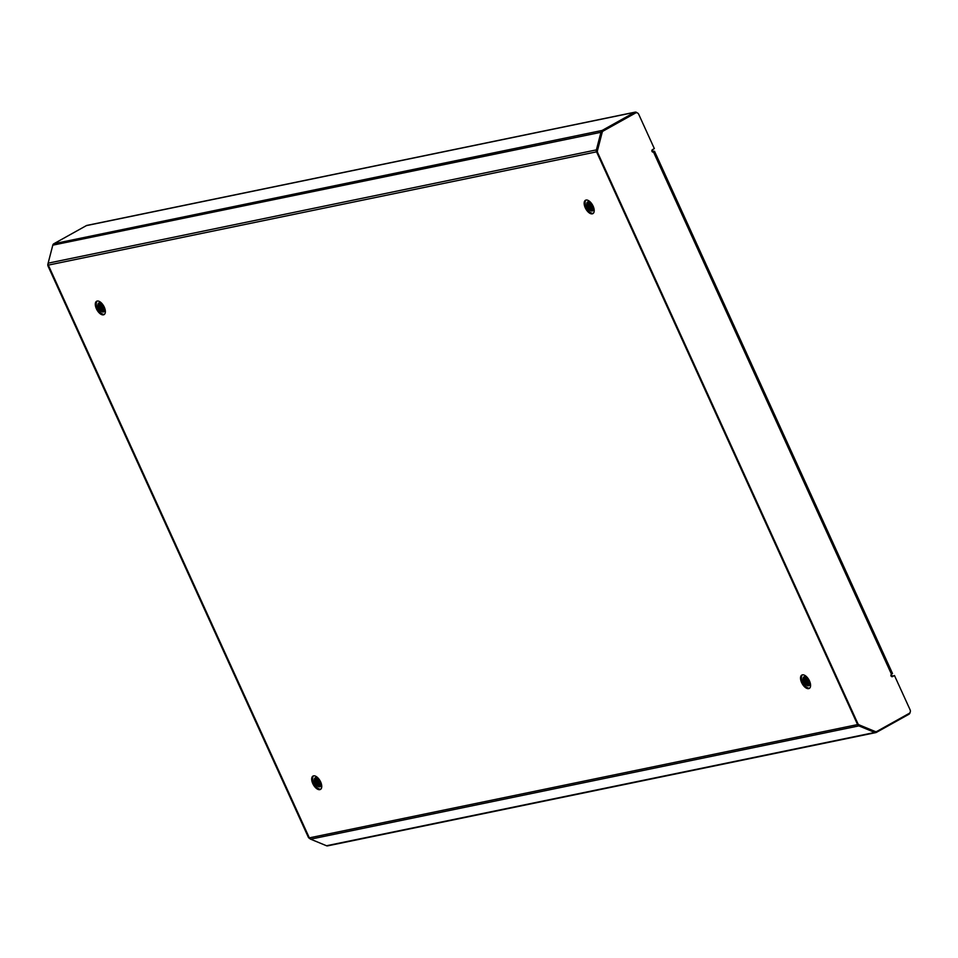 <?xml version="1.0" encoding="UTF-8"?>
<svg xmlns="http://www.w3.org/2000/svg" width="958" height="958" viewBox="0 0 958 958"><rect width="100%" height="100%" fill="white"/><g stroke="black" fill="none" stroke-linecap="round" stroke-linejoin="round"><path stroke-width="1.44" d="M802.349 674.863A7.64 3.88 -119.1 0 0 803.103 683.042A7.64 3.88 -119.1 0 0 809.654 688.107A7.64 3.88 -119.1 0 0 809.714 688.095M808.696 688.634A7.64 3.88 -119.1 0 0 809.282 688.431A7.64 3.88 -119.1 0 0 809.223 680.396A7.64 3.88 -119.1 0 0 802.421 674.851A7.64 3.88 -119.1 0 0 801.834 675.067A7.64 3.88 -119.1 0 0 801.882 683.102A7.64 3.88 -119.1 0 0 808.696 688.634M313.506 775.872A7.64 3.88 -119.1 0 0 314.26 784.051A7.64 3.88 -119.1 0 0 320.81 789.117A7.64 3.88 -119.1 0 0 320.882 789.093M319.852 789.643A7.64 3.88 -119.1 0 0 320.439 789.428A7.64 3.88 -119.1 0 0 320.391 781.405A7.64 3.88 -119.1 0 0 313.577 775.86A7.64 3.88 -119.1 0 0 312.991 776.076A7.64 3.88 -119.1 0 0 313.038 784.111A7.64 3.88 -119.1 0 0 319.852 789.643M97.129 301.075A7.64 3.88 -119.1 0 0 97.872 309.242A7.64 3.88 -119.1 0 0 104.434 314.308A7.64 3.88 -119.1 0 0 104.494 314.296M103.476 314.847A7.64 3.88 -119.1 0 0 104.051 314.631A7.64 3.88 -119.1 0 0 104.003 306.596A7.64 3.88 -119.1 0 0 97.189 301.052A7.64 3.88 -119.1 0 0 96.614 301.267A7.64 3.88 -119.1 0 0 96.662 309.302A7.64 3.88 -119.1 0 0 103.476 314.847M585.973 200.066A7.64 3.88 -119.1 0 0 586.715 208.245A7.64 3.88 -119.1 0 0 593.277 213.299A7.64 3.88 -119.1 0 0 593.337 213.287M592.319 213.838A7.64 3.88 -119.1 0 0 592.894 213.622A7.64 3.88 -119.1 0 0 592.846 205.587A7.64 3.88 -119.1 0 0 586.033 200.054A7.64 3.88 -119.1 0 0 585.458 200.27A7.64 3.88 -119.1 0 0 585.506 208.293A7.64 3.88 -119.1 0 0 592.319 213.838M893.263 675.941A2.551 2.167 78.3 0 0 891.479 675.977L891.168 676.144M596.966 150.131L596.391 149.891A2.551 2.167 -101.7 0 0 596.559 151.831L857.578 724.583A2.551 2.167 78.3 0 0 858.883 725.889L874.75 732.463A2.551 2.167 78.3 0 0 876.414 732.379L908.926 714.261A2.551 2.167 78.3 0 0 910.052 712.501M596.559 151.831L48.307 265.115A2.551 2.167 -101.7 0 1 48.128 263.175L596.391 149.891L601.049 131.881A2.551 2.167 -101.7 0 1 602.103 130.456L634.615 112.337A2.551 2.167 -101.7 0 1 637.106 112.84M653.081 149.328A2.551 2.167 -101.7 0 1 652.063 150.622L651.859 150.741M48.128 263.175L52.798 245.164A2.551 2.167 -101.7 0 1 53.84 243.739L86.364 225.621A2.551 2.167 -101.7 0 1 86.891 225.417L635.154 112.134M48.307 265.115L309.326 837.867A2.551 2.167 78.3 0 0 310.631 839.172L326.498 845.746A2.551 2.167 78.3 0 0 327.624 845.866L875.887 732.583M652.386 151.879L653.2 151.891M652.123 151.592L654.494 151.208L892.509 673.486L891.503 674.276A1.269 1.09 78.3 0 0 892.545 676.576L894.461 675.498L910.1 709.806A2.718 2.311 78.3 0 1 909.166 713.399L876.881 731.397A2.718 2.311 78.3 0 1 876.307 731.601L875.66 731.744A2.718 2.311 -101.7 0 1 874.45 731.613L858.536 725.026A2.718 2.311 78.3 0 1 857.147 723.625L597.002 152.789A2.718 2.311 -101.7 0 1 596.81 150.717L601.48 132.659A2.718 2.311 78.3 0 1 602.606 131.126L634.903 113.14A2.718 2.311 -101.7 0 1 635.801 112.888M891.503 674.276L653.476 151.987A1.269 1.09 -101.7 0 1 652.434 149.688L654.35 148.622L638.723 114.313A2.718 2.311 78.3 0 0 635.549 113.008L634.903 113.14M876.307 731.601A2.718 2.311 78.3 0 1 875.109 731.481L859.194 724.895A2.718 2.311 -101.7 0 1 857.805 723.494L597.66 152.657A2.718 2.311 78.3 0 1 597.469 150.586L602.139 132.515A2.718 2.311 -101.7 0 1 603.265 130.995L635.549 113.008M894.461 675.498L891.946 676.671M652.937 152.106L654.494 151.208M48.08 263.462L47.9 264.145A2.718 2.311 78.3 0 0 48.092 266.204L308.236 837.041A2.718 2.311 -101.7 0 0 309.626 838.442L309.709 838.478M48.092 266.204L48.75 266.073L308.895 836.909L308.236 837.041M592.727 210.796L592.463 210.868C587.853 208.413 586.619 205.263 588.763 201.408M592.224 210.999A5.101 2.587 60.9 0 1 587.685 207.311A5.101 2.587 60.9 0 1 587.649 201.958A5.101 2.587 60.9 0 1 588.044 201.815A5.101 2.587 60.9 0 1 592.751 205.862A5.101 2.587 60.9 0 1 592.619 210.856A5.101 2.587 60.9 0 1 592.224 210.999M593.134 210.353L591.086 209.311L588.954 206.15L588.619 201.803M593.038 210.485L590.846 209.443L588.715 206.281L588.452 201.779M593.409 209.67L589.912 205.611L589.338 202.018M593.313 209.862L589.673 205.742L589.146 201.934M593.481 208.64L590.87 205.084L590.248 202.569L593.481 208.593M593.493 208.94L590.631 205.216L589.996 202.389M593.11 206.772L591.601 203.946M593.301 207.419L591.17 203.431M590.894 210.449L588.056 206.521L587.362 203.91M591.852 209.91L589.014 205.982L588.32 203.371M592.822 209.371L589.972 205.455L589.278 202.845M592.966 206.353L591.852 204.293M809.103 685.593L808.851 685.677C804.229 683.222 802.996 680.072 805.139 676.216M808.612 685.808A5.101 2.587 60.9 0 1 804.073 682.12A5.101 2.587 60.9 0 1 804.037 676.755A5.101 2.587 60.9 0 1 804.421 676.623A5.101 2.587 60.9 0 1 809.139 680.671A5.101 2.587 60.9 0 1 808.995 685.665A5.101 2.587 60.9 0 1 808.612 685.808M809.51 685.162L807.462 684.108L805.331 680.958L804.995 676.599M809.426 685.293L807.223 684.24L805.091 681.09L804.84 676.587M809.785 684.479L806.289 680.42L805.714 676.815M809.702 684.671L806.049 680.551L805.522 676.743M809.869 683.449L807.247 679.881L806.624 677.366L809.869 683.401M809.869 683.749L807.007 680.012L806.373 677.186M809.498 681.569L807.989 678.755M809.678 682.216L807.558 678.228M807.283 685.245L804.445 681.33L803.738 678.719M808.241 684.719L805.403 680.791L804.696 678.18M809.199 684.18L806.361 680.252L805.654 677.641M809.342 681.162L808.241 679.09M320.259 786.602L320.008 786.686C315.386 784.231 314.152 781.069 316.296 777.225M319.768 786.817A5.101 2.587 60.9 0 1 315.23 783.117A5.101 2.587 60.9 0 1 315.194 777.764A5.101 2.587 60.9 0 1 315.577 777.621A5.101 2.587 60.9 0 1 320.295 781.68A5.101 2.587 60.9 0 1 320.152 786.674A5.101 2.587 60.9 0 1 319.768 786.817M320.667 786.171L318.619 785.117L316.487 781.956L316.152 777.609M320.583 786.302L318.379 785.249L316.248 782.087L315.996 777.597M320.942 785.488L317.445 781.429L316.882 777.824M320.882 785.692L317.206 781.56L316.679 777.74M321.026 784.446L318.415 780.89L317.793 778.375L321.026 784.41M321.026 784.758L318.176 781.021L317.541 778.195M320.655 782.578L319.146 779.764M320.834 783.225L318.715 779.237M318.439 786.255L315.601 782.327L314.895 779.716M319.397 785.716L316.559 781.8L315.865 779.189M320.355 785.189L317.517 781.261L316.823 778.65M320.499 782.159L319.397 780.099M103.883 311.793L103.632 311.877C99.009 309.422 97.776 306.273 99.919 302.417M103.392 312.009A5.101 2.587 60.9 0 1 98.842 308.32A5.101 2.587 60.9 0 1 98.818 302.968A5.101 2.587 60.9 0 1 99.201 302.824A5.101 2.587 60.9 0 1 103.919 306.871A5.101 2.587 60.9 0 1 103.775 311.865A5.101 2.587 60.9 0 1 103.392 312.009M104.29 311.362L102.243 310.308L100.111 307.159L99.776 302.8M104.194 311.494L102.003 310.44L99.872 307.29L99.608 302.788M104.566 310.679L101.069 306.62L100.494 303.015M104.506 310.883L100.83 306.752L100.303 302.944M104.638 309.65L102.027 306.081L101.404 303.566L104.638 309.602M104.65 309.949L101.787 306.225L101.153 303.387M104.266 307.781L102.769 304.955M104.458 308.416L102.326 304.44M102.051 311.446L99.213 307.53L98.518 304.919M103.021 310.919L100.171 306.991L99.476 304.381M103.979 310.38L101.141 306.464L100.434 303.854M104.123 307.362L103.021 305.303M653.26 149.232L652.673 150.107M874.929 731.756L874.75 732.463L326.498 845.746M859.051 725.242L858.883 725.889L310.631 839.172M601.672 132.144L52.798 245.164M857.578 724.583L309.326 837.867M634.615 112.337L86.364 225.621M602.103 130.456L53.84 243.739M603.265 130.995L602.606 131.126M597.66 152.657L597.002 152.789M857.805 723.494L857.147 723.625M875.109 731.481L874.45 731.613M859.194 724.895L858.536 725.026M597.469 150.586L596.81 150.717M602.139 132.515L601.48 132.659M809.235 685.497L808.348 685.677M892.018 675.773L891.072 675.965M636.124 112.793L635.465 112.924"/></g></svg>
